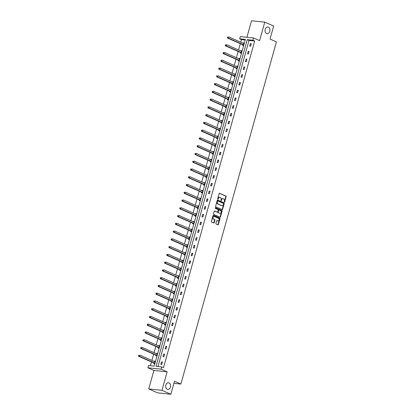 <?xml version="1.0" encoding="UTF-8"?>
<svg xmlns="http://www.w3.org/2000/svg" width="415" height="415" viewBox="0 0 415 415"><rect width="100%" height="100%" fill="white"/><g stroke="black" fill="none" stroke-linecap="round" stroke-linejoin="round"><path stroke-width="0.62" d="M169.03 382.889A3.346 2.433 96 0 0 168.495 382.744A3.346 2.433 96 0 0 165.782 385.442A3.346 2.433 96 0 0 167.255 389.26A3.346 2.433 96 0 0 167.795 389.4A3.346 2.433 96 0 0 170.508 386.707A3.346 2.433 96 0 0 169.03 382.889M268.36 27.131A3.346 2.433 96 0 0 267.82 26.991A3.346 2.433 96 0 0 265.107 29.683A3.346 2.433 96 0 0 266.58 33.501A3.346 2.433 96 0 0 267.12 33.646A3.346 2.433 96 0 0 269.833 30.949A3.346 2.433 96 0 0 268.36 27.131M224.344 202.136A0.358 0.259 96 0 0 224.681 201.898L226.134 196.71A0.514 0.373 96 0 0 225.921 196.067L219.634 193.302A0.514 0.373 96 0 0 219.151 193.634L217.699 198.827A0.358 0.259 96 0 0 218.191 199.039L218.378 198.37A1.644 1.193 96 0 1 219.665 197.229A1.644 1.193 96 0 1 219.929 197.296L220.453 197.53A1.644 1.193 96 0 1 221.133 199.584L220.946 200.253A0.358 0.259 96 0 0 221.439 200.471L221.626 199.797A1.644 1.193 96 0 1 222.912 198.655A1.644 1.193 96 0 1 223.177 198.728L223.701 198.956A1.644 1.193 96 0 1 224.38 201.01L224.193 201.685A0.358 0.259 96 0 0 224.344 202.136M224.235 202.032A0.358 0.259 96 0 0 224.328 201.861L225.776 196.674A0.514 0.373 96 0 0 225.563 196.03L219.39 193.312M217.74 199.174A0.358 0.259 96 0 0 217.834 199.003L218.02 198.334L218.378 198.37M220.988 200.601A0.358 0.259 96 0 0 221.081 200.435L221.268 199.76L221.626 199.797M148.736 388.943L161.959 390.333L167.126 371.824L153.908 370.434L148.736 388.943L157.627 392.86L170.85 394.25L174.487 381.24L180.888 384.057L276.421 41.884L270.02 39.067L273.656 26.057L264.76 22.14L251.542 20.75L246.92 37.293M170.85 394.25L161.959 390.333M215.919 223.389A0.514 0.373 96 0 0 216.132 224.033L217.896 224.811A0.514 0.373 96 0 0 218.378 224.474L219.992 218.71A0.514 0.373 96 0 0 219.779 218.072L213.492 215.302A0.514 0.373 96 0 0 213.009 215.639L211.396 221.403A0.514 0.373 96 0 0 211.609 222.046L213.741 222.98A0.514 0.373 96 0 0 214.223 222.648L214.913 220.178A0.514 0.373 96 0 0 214.7 219.54L213.647 219.073A1.375 0.996 96 0 1 213.04 217.507A1.375 0.996 96 0 1 214.156 216.402A1.375 0.996 96 0 1 214.373 216.459L218.513 218.28A1.375 0.996 96 0 1 219.115 219.846A1.375 0.996 96 0 1 218.005 220.951A1.375 0.996 96 0 1 217.782 220.894L217.092 220.588A0.514 0.373 96 0 0 216.609 220.925L215.919 223.389M245.198 40.037L241.473 39.643L239.694 38.86L240.327 36.598L253.549 37.988L259.593 40.649L264.76 22.14M253.549 37.988L252.917 40.25L247.252 39.658L156.05 366.305L161.715 366.901L161.082 369.163L147.859 367.773L148.492 365.511L154.157 366.108L245.358 39.456L239.694 38.86M161.715 366.901L163.494 367.685L254.696 41.033L252.917 40.25M167.126 371.824L161.082 369.163M222.134 209.622A0.514 0.373 96 0 0 222.622 209.285L224.23 203.521A0.514 0.373 96 0 0 224.017 202.883L217.735 200.113A0.514 0.373 96 0 0 217.247 200.45L215.639 206.214A0.514 0.373 96 0 0 215.852 206.857L222.134 209.622M222.108 211.116L220.5 216.879A0.514 0.373 96 0 1 220.017 217.216L213.73 214.451A0.514 0.373 96 0 1 213.518 213.808L214.207 211.339A0.514 0.373 96 0 1 214.69 211.007L217.242 212.127A0.514 0.373 96 0 0 217.725 211.795L218.181 210.156A0.514 0.373 96 0 0 217.968 209.513L215.318 208.346A0.358 0.259 96 0 1 215.51 207.661L221.895 210.478A0.514 0.373 96 0 1 222.108 211.116L221.75 211.079L220.142 216.843L220.5 216.879M173.901 383.325L180.888 384.057M156.009 355.287L155.853 355.842L156.751 355.935L157.441 353.45L156.548 353.357L157.368 353.715M156.45 353.71L156.548 353.357M160.346 339.761L160.19 340.321L161.082 340.414L161.777 337.924L160.885 337.831L161.705 338.194M160.787 338.189L160.885 337.831M164.677 324.24L164.522 324.795L165.419 324.888L166.109 322.403L165.217 322.305L166.036 322.668M165.118 322.663L165.217 322.305M169.014 308.713L168.858 309.274L169.751 309.367L170.446 306.877L169.553 306.784L170.373 307.142M169.455 307.136L169.553 306.784M173.346 293.192L173.19 293.747L174.087 293.841L174.782 291.351L173.885 291.257L174.705 291.62M173.786 291.615L173.885 291.257M177.682 277.666L177.527 278.221L178.419 278.32L179.114 275.83L178.222 275.736L179.041 276.094M178.123 276.089L178.222 275.736M182.014 262.145L181.863 262.7L182.756 262.794L183.451 260.304L182.553 260.21L183.373 260.573M182.455 260.568L182.553 260.21M186.351 246.619L186.195 247.174L187.087 247.267L187.782 244.783L186.89 244.689L187.71 245.047M186.792 245.042L186.89 244.689M190.687 231.093L190.532 231.653L191.424 231.746L192.119 229.256L191.222 229.163L192.041 229.526M191.123 229.521L191.222 229.163M195.019 215.572L194.863 216.127L195.756 216.22L196.451 213.735L195.558 213.642L196.378 214M195.46 213.995L195.558 213.642M199.356 200.046L199.2 200.606L200.092 200.699L200.787 198.209L199.895 198.116L200.71 198.479M199.791 198.474L199.895 198.116M203.687 184.525L203.532 185.08L204.424 185.173L205.119 182.688L204.227 182.59L205.046 182.953M204.128 182.948L204.227 182.59M208.024 168.998L207.868 169.553L208.761 169.652L209.456 167.162L208.563 167.069L209.383 167.427M208.465 167.421L208.563 167.069M212.356 153.477L212.2 154.032L213.092 154.126L213.787 151.636L212.895 151.542L213.715 151.906M212.796 151.9L212.895 151.542M216.692 137.951L216.537 138.506L217.429 138.6L218.124 136.115L217.232 136.021L218.051 136.379M217.133 136.374L217.232 136.021M221.024 122.43L220.868 122.985L221.766 123.079L222.456 120.589L221.563 120.495L222.383 120.858M221.465 120.853L221.563 120.495M225.361 106.904L225.205 107.459L226.097 107.552L226.792 105.068L225.9 104.974L226.72 105.332M225.802 105.327L225.9 104.974M229.692 91.378L229.537 91.938L230.434 92.031L231.129 89.541L230.232 89.448L231.051 89.811M230.133 89.806L230.232 89.448M234.029 75.857L233.873 76.412L234.766 76.505L235.461 74.02L234.568 73.927L235.388 74.285M234.47 74.28L234.568 73.927M238.36 60.331L238.205 60.891L239.102 60.984L239.797 58.494L238.9 58.401L239.72 58.764M238.801 58.759L238.9 58.401M242.697 44.81L242.542 45.365L243.434 45.458L244.129 42.973L243.237 42.875L244.056 43.238M243.138 43.233L243.237 42.875M241.473 39.643L240.762 42.185M240.342 43.7L238.594 49.95M238.174 51.46L236.426 57.711M236.005 59.221L234.262 65.471M233.837 66.981L232.094 73.237M231.674 74.747L229.926 80.998M229.505 82.507L227.757 88.758M227.337 90.268L225.594 96.519M225.169 98.033L223.426 104.284M223.005 105.794L221.257 112.045M220.837 113.554L219.089 119.805M218.669 121.315L216.926 127.566M216.5 129.081L214.757 135.332M214.332 136.841L212.589 143.092M212.169 144.602L210.421 150.853M210 152.362L208.252 158.618M207.832 160.128L206.089 166.379M205.664 167.888L203.921 174.139M203.5 175.649L201.752 181.9M201.332 183.414L199.584 189.665M199.164 191.175L197.421 197.426M196.995 198.935L195.252 205.186M194.832 206.696L193.084 212.952M192.664 214.462L190.916 220.713M190.495 222.222L188.752 228.473M188.327 229.983L186.584 236.234M186.159 237.748L184.416 243.999M183.995 245.509L182.247 251.76M181.827 253.269L180.079 259.52M179.659 261.03L177.916 267.281M177.49 268.796L175.747 275.046M175.327 276.556L173.579 282.807M173.159 284.317L171.411 290.567M170.99 292.077L169.247 298.333M168.822 299.843L167.079 306.094M166.659 307.603L164.911 313.854M164.49 315.364L162.742 321.615M162.322 323.129L160.579 329.38M160.154 330.89L158.411 337.141M157.985 338.65L156.242 344.901M155.822 346.411L154.074 352.667M153.654 354.177L151.906 360.428M151.485 361.937L150.432 365.714M240.529 52.57L240.373 53.125L241.265 53.219L241.961 50.734L241.068 50.64L241.888 50.998M240.97 50.993L241.068 50.64M236.197 68.096L236.042 68.651L236.934 68.745L237.629 66.255L236.737 66.161L237.551 66.525M236.633 66.519L236.737 66.161M231.861 83.617L231.705 84.172L232.597 84.271L233.292 81.781L232.4 81.688L233.22 82.046M232.301 82.04L232.4 81.688M227.529 99.144L227.373 99.699L228.266 99.792L228.961 97.307L228.068 97.209L228.883 97.572M227.965 97.567L228.068 97.209M223.192 114.665L223.037 115.225L223.929 115.318L224.624 112.828L223.732 112.735L224.551 113.093M223.633 113.088L223.732 112.735M218.861 130.191L218.705 130.746L219.597 130.839L220.292 128.354L219.395 128.261L220.215 128.619M219.296 128.614L219.395 128.261M214.524 145.712L214.368 146.272L215.261 146.365L215.956 143.875L215.063 143.782L215.883 144.145M214.965 144.14L215.063 143.782M210.187 161.238L210.032 161.793L210.929 161.886L211.624 159.401L210.727 159.308L211.546 159.666M210.628 159.661L210.727 159.308M205.856 176.759L205.7 177.319L206.592 177.413L207.287 174.923L206.395 174.829L207.215 175.192M206.297 175.187L206.395 174.829M201.519 192.285L201.363 192.84L202.261 192.934L202.956 190.449L202.058 190.355L202.878 190.713M201.96 190.708L202.058 190.355M197.187 207.811L197.032 208.366L197.924 208.46L198.619 205.97L197.727 205.876L198.546 206.239M197.628 206.234L197.727 205.876M192.851 223.332L192.695 223.887L193.592 223.986L194.282 221.496L193.39 221.403L194.21 221.76M193.291 221.755L193.39 221.403M188.519 238.858L188.363 239.413L189.256 239.507L189.951 237.022L189.058 236.924L189.878 237.287M188.96 237.281L189.058 236.924M184.182 254.379L184.027 254.94L184.919 255.033L185.614 252.543L184.722 252.45L185.541 252.808M184.623 252.802L184.722 252.45M179.851 269.906L179.695 270.461L180.587 270.554L181.282 268.069L180.39 267.976L181.21 268.334M180.292 268.329L180.39 267.976M175.514 285.427L175.358 285.987L176.251 286.08L176.946 283.59L176.053 283.497L176.873 283.86M175.955 283.855L176.053 283.497M171.182 300.953L171.027 301.508L171.919 301.601L172.614 299.116L171.722 299.023L172.536 299.381M171.618 299.376L171.722 299.023M166.846 316.474L166.69 317.034L167.582 317.127L168.277 314.637L167.385 314.544L168.205 314.907M167.287 314.902L167.385 314.544M162.514 332L162.358 332.555L163.251 332.648L163.946 330.164L163.048 330.07L163.868 330.428M162.95 330.423L163.048 330.07M158.177 347.526L158.022 348.081L158.914 348.175L159.609 345.685L158.717 345.591L159.536 345.954M158.618 345.949L158.717 345.591M153.841 363.047L153.69 363.602L154.582 363.701L155.277 361.211L154.38 361.117L155.2 361.475M154.281 361.47L154.38 361.117M153.908 370.434L147.859 367.773M254.696 41.033L249.031 40.437L157.991 366.507M249.031 40.437L247.252 39.658M160.833 364.354L161.528 361.87L162.421 361.963L161.726 364.448L160.833 364.354M163.002 356.594L163.697 354.104L164.589 354.202L163.894 356.687L163.002 356.594M165.17 348.833L165.865 346.343L166.757 346.437L166.062 348.927L165.17 348.833M167.338 341.073L168.028 338.583L168.926 338.676L168.231 341.166L167.338 341.073M169.502 333.307L170.197 330.822L171.089 330.916L170.399 333.401L169.502 333.307M171.67 325.547L172.365 323.057L173.257 323.15L172.562 325.64L171.67 325.547M173.838 317.786L174.533 315.296L175.426 315.39L174.731 317.88L173.838 317.786M176.007 310.021L176.702 307.536L177.594 307.629L176.899 310.119L176.007 310.021M178.17 302.26L178.865 299.775L179.762 299.869L179.067 302.353L178.17 302.26M180.338 294.5L181.033 292.01L181.926 292.103L181.231 294.593L180.338 294.5M182.507 286.739L183.202 284.249L184.094 284.342L183.399 286.832L182.507 286.739M184.675 278.973L185.37 276.489L186.262 276.582L185.567 279.067L184.675 278.973M186.838 271.213L187.533 268.723L188.431 268.821L187.736 271.306L186.838 271.213M189.007 263.452L189.702 260.962L190.594 261.056L189.899 263.546L189.007 263.452M191.175 255.687L191.87 253.202L192.762 253.295L192.067 255.785L191.175 255.687M193.343 247.926L194.038 245.441L194.931 245.535L194.236 248.02L193.343 247.926M195.512 240.166L196.202 237.676L197.099 237.769L196.404 240.259L195.512 240.166M197.675 232.405L198.37 229.915L199.262 230.009L198.572 232.499L197.675 232.405M199.843 224.64L200.538 222.155L201.431 222.248L200.736 224.733L199.843 224.64M202.012 216.879L202.707 214.389L203.599 214.488L202.904 216.972L202.012 216.879M204.18 209.119L204.875 206.629L205.767 206.722L205.072 209.212L204.18 209.119M206.343 201.353L207.038 198.868L207.936 198.961L207.241 201.451L206.343 201.353M208.512 193.592L209.207 191.108L210.099 191.201L209.404 193.686L208.512 193.592M210.68 185.832L211.375 183.342L212.267 183.435L211.572 185.925L210.68 185.832M212.848 178.071L213.543 175.581L214.436 175.675L213.741 178.165L212.848 178.071M215.012 170.306L215.707 167.821L216.604 167.914L215.909 170.399L215.012 170.306M217.18 162.545L217.875 160.06L218.767 160.154L218.072 162.638L217.18 162.545M219.348 154.785L220.043 152.295L220.936 152.388L220.241 154.878L219.348 154.785M221.517 147.024L222.212 144.534L223.104 144.628L222.409 147.118L221.517 147.024M223.685 139.258L224.375 136.774L225.272 136.867L224.577 139.352L223.685 139.258M225.848 131.498L226.543 129.008L227.436 129.107L226.746 131.591L225.848 131.498M228.017 123.737L228.712 121.247L229.604 121.341L228.909 123.831L228.017 123.737M230.185 115.972L230.88 113.487L231.772 113.58L231.077 116.07L230.185 115.972M232.353 108.211L233.048 105.726L233.941 105.82L233.246 108.305L232.353 108.211M234.517 100.451L235.212 97.961L236.109 98.054L235.414 100.544L234.517 100.451M236.685 92.69L237.38 90.2L238.272 90.294L237.577 92.784L236.685 92.69M238.853 84.925L239.548 82.44L240.441 82.533L239.746 85.018L238.853 84.925M241.022 77.164L241.717 74.674L242.609 74.773L241.914 77.257L241.022 77.164M243.185 69.404L243.88 66.914L244.777 67.007L244.082 69.497L243.185 69.404M245.353 61.638L246.048 59.153L246.941 59.246L246.245 61.736L245.353 61.638M247.522 53.877L248.217 51.393L249.109 51.486L248.414 53.971L247.522 53.877M249.69 46.117L250.385 43.627L251.277 43.72L250.582 46.21L249.69 46.117M250.385 43.627L251.205 43.99M248.217 51.393L249.036 51.751M246.048 59.153L246.868 59.511M243.88 66.914L244.7 67.277M241.717 74.674L242.531 75.037M239.548 82.44L240.368 82.798M237.38 90.2L238.2 90.563M235.212 97.961L236.031 98.324M233.048 105.726L233.863 106.084M230.88 113.487L231.7 113.845M228.712 121.247L229.531 121.611M226.543 129.008L227.363 129.371M224.375 136.774L225.195 137.132M222.212 144.534L223.031 144.892M220.043 152.295L220.863 152.658M217.875 160.06L218.695 160.418M215.707 167.821L216.526 168.179M213.543 175.581L214.358 175.944M211.375 183.342L212.195 183.705M209.207 191.108L210.026 191.465M207.038 198.868L207.858 199.226M204.875 206.629L205.69 206.992M202.707 214.389L203.526 214.752M200.538 222.155L201.358 222.513M198.37 229.915L199.19 230.278M196.202 237.676L197.021 238.039M194.038 245.441L194.858 245.799M191.87 253.202L192.69 253.56M189.702 260.962L190.521 261.326M187.533 268.723L188.353 269.086M185.37 276.489L186.185 276.846M183.202 284.249L184.021 284.607M181.033 292.01L181.853 292.373M178.865 299.775L179.685 300.133M176.702 307.536L177.516 307.894M174.533 315.296L175.353 315.659M172.365 323.057L173.185 323.42M170.197 330.822L171.016 331.18M168.028 338.583L168.848 338.941M165.865 346.343L166.685 346.707M163.697 354.104L164.516 354.467M161.528 361.87L162.348 362.228M222.731 198.655A1.644 1.193 96 0 0 222.554 198.619A1.644 1.193 96 0 0 221.268 199.76M219.483 197.229A1.644 1.193 96 0 0 219.307 197.187A1.644 1.193 96 0 0 218.02 198.334M222.025 209.575A0.514 0.373 96 0 0 222.264 209.248L223.872 203.485A0.514 0.373 96 0 0 223.659 202.842L217.486 200.123M223.592 203.843A0.358 0.259 96 0 0 223.441 203.397L217.927 200.969A0.358 0.259 96 0 0 217.585 201.202L217.387 201.908A1.644 1.193 96 0 0 218.067 203.962L221.838 205.622A1.644 1.193 96 0 0 222.103 205.695A1.644 1.193 96 0 0 223.395 204.554L223.592 203.843M217.808 200.953L217.569 200.927A0.358 0.259 96 0 0 217.227 201.166L217.585 201.202M221.926 205.658A1.644 1.193 96 0 1 221.745 205.658A1.644 1.193 96 0 1 221.48 205.586L217.714 203.926A1.644 1.193 96 0 1 217.029 201.872L217.227 201.166M219.903 217.169A0.514 0.373 96 0 0 220.142 216.843M214.446 211.017L216.884 212.091A0.514 0.373 96 0 0 217.05 212.107M215.302 207.692L221.895 210.478M219.888 213.294A1.375 0.996 96 0 0 220.106 213.352A1.375 0.996 96 0 0 221.221 212.247A1.375 0.996 96 0 0 220.614 210.68L219.156 210.037A0.514 0.373 96 0 0 218.674 210.374L218.217 212.008A0.514 0.373 96 0 0 218.43 212.651L219.53 213.253A1.375 0.996 96 0 0 219.748 213.315A1.375 0.996 96 0 0 219.929 213.31M218.99 210.021L218.798 210A0.514 0.373 96 0 0 218.316 210.332L218.674 210.374M219.53 213.253L218.072 212.615A0.514 0.373 96 0 1 217.859 211.972L218.316 210.332M221.75 211.079A0.514 0.373 96 0 0 221.537 210.436M217.828 220.91A1.375 0.996 96 0 1 217.647 220.915A1.375 0.996 96 0 1 217.424 220.858L216.848 220.604M213.974 216.402A1.375 0.996 96 0 0 213.798 216.365A1.375 0.996 96 0 0 212.682 217.47A1.375 0.996 96 0 0 213.289 219.037L213.647 219.073M213.632 222.933A0.514 0.373 96 0 0 213.87 222.606L214.555 220.142A0.514 0.373 96 0 0 214.342 219.499L213.289 219.037M217.787 224.764A0.514 0.373 96 0 0 218.02 224.437L219.634 218.674A0.514 0.373 96 0 0 219.421 218.031L213.243 215.312M243.973 43.528L243.916 43.534A0.524 0.379 -84 0 1 243.771 43.513L228.764 36.904L228.416 38.149L227.524 38.056L242.531 44.659A0.524 0.379 -84 0 1 242.656 44.758L243.226 45.437M244.03 43.331L243.496 43.388M227.788 37.542L227.928 37.044L227.57 37.008L227.43 37.506L228.416 38.149L243.423 44.758A0.524 0.379 -84 0 1 243.548 44.851L243.589 44.903M227.57 37.008L227.928 37.044M227.524 38.056L227.43 37.506M241.805 51.289L241.748 51.294A0.524 0.379 -84 0 1 241.603 51.273L226.595 44.664L226.248 45.909L225.355 45.816L240.363 52.425A0.524 0.379 -84 0 1 240.487 52.518L241.058 53.198M241.862 51.097L241.328 51.154M225.62 45.302L225.76 44.804L225.402 44.768L225.262 45.266L226.248 45.909L241.255 52.518A0.524 0.379 -84 0 1 241.38 52.612L241.421 52.663M225.402 44.768L225.76 44.804M225.355 45.816L225.262 45.266M239.642 59.049L239.579 59.06A0.524 0.379 -84 0 1 239.434 59.034L224.427 52.425L224.079 53.67L223.187 53.577L238.194 60.185A0.524 0.379 -84 0 1 238.319 60.279L238.89 60.958M239.694 58.857L239.159 58.914M223.457 53.068L223.592 52.57L223.234 52.534L223.099 53.027L224.079 53.67L239.092 60.279A0.524 0.379 -84 0 1 239.211 60.372L239.258 60.424M223.234 52.534L223.592 52.57M223.187 53.577L223.099 53.027M237.473 66.815L237.411 66.82A0.524 0.379 -84 0 1 237.271 66.799L222.258 60.191L221.911 61.436L221.019 61.337L236.031 67.946A0.524 0.379 -84 0 1 236.151 68.039L236.721 68.724M237.525 66.618L236.991 66.675M221.288 60.829L221.428 60.331L221.071 60.294L220.93 60.792L221.911 61.436L236.924 68.039A0.524 0.379 -84 0 1 237.043 68.138L237.09 68.19M221.071 60.294L221.428 60.331M221.019 61.337L220.93 60.792M235.305 74.576L235.243 74.581A0.524 0.379 -84 0 1 235.103 74.56L220.095 67.951L219.748 69.196L218.85 69.103L233.863 75.712A0.524 0.379 -84 0 1 233.982 75.805L234.558 76.485M235.362 74.384L234.828 74.435M219.12 68.589L219.26 68.091L218.902 68.055L218.762 68.553L219.748 69.196L234.755 75.805A0.524 0.379 -84 0 1 234.88 75.898L234.921 75.95M218.902 68.055L219.26 68.091M218.85 69.103L218.762 68.553M233.137 82.336L233.08 82.341A0.524 0.379 -84 0 1 232.934 82.32L217.927 75.712L217.579 76.957L216.687 76.863L231.695 83.472A0.524 0.379 -84 0 1 231.819 83.565L232.39 84.245M233.194 82.144L232.659 82.201M216.952 76.355L217.092 75.857L216.734 75.815L216.594 76.313L217.579 76.957L232.587 83.565A0.524 0.379 -84 0 1 232.711 83.659L232.753 83.711M216.734 75.815L217.092 75.857M216.687 76.863L216.594 76.313M230.973 90.102L230.911 90.107A0.524 0.379 -84 0 1 230.766 90.081L215.759 83.477L215.411 84.717L214.519 84.624L229.526 91.233A0.524 0.379 -84 0 1 229.651 91.326L230.221 92.011M231.025 89.905L230.491 89.962M214.783 84.115L214.923 83.617L214.565 83.581L214.431 84.079L215.411 84.717L230.418 91.326A0.524 0.379 -84 0 1 230.543 91.419L230.59 91.476M214.565 83.581L214.923 83.617M214.519 84.624L214.431 84.079M228.805 97.862L228.743 97.867A0.524 0.379 -84 0 1 228.603 97.847L213.59 91.238L213.243 92.483L212.35 92.389L227.358 98.993A0.524 0.379 -84 0 1 227.482 99.092L228.053 99.771M228.857 97.665L228.323 97.722M212.62 91.876L212.755 91.378L212.402 91.342L212.262 91.84L213.243 92.483L228.255 99.092A0.524 0.379 -84 0 1 228.375 99.185L228.421 99.237M212.402 91.342L212.755 91.378M212.35 92.389L212.262 91.84M226.637 105.623L226.574 105.628A0.524 0.379 -84 0 1 226.434 105.607L211.427 98.998L211.079 100.243L210.182 100.15L225.195 106.759A0.524 0.379 -84 0 1 225.314 106.852L225.89 107.532M226.694 105.431L226.159 105.488M210.452 99.636L210.592 99.138L210.234 99.102L210.094 99.6L211.079 100.243L226.087 106.852A0.524 0.379 -84 0 1 226.211 106.946L226.253 106.997M210.234 99.102L210.592 99.138M210.182 100.15L210.094 99.6M224.468 113.383L224.411 113.394A0.524 0.379 -84 0 1 224.266 113.368L209.259 106.759L208.911 108.004L208.019 107.91L223.026 114.519A0.524 0.379 -84 0 1 223.151 114.613L223.721 115.292M224.525 113.191L223.991 113.248M208.283 107.402L208.423 106.904L208.065 106.863L207.925 107.361L208.911 108.004L223.918 114.613A0.524 0.379 -84 0 1 224.043 114.706L224.084 114.758M208.065 106.863L208.423 106.904M208.019 107.91L207.925 107.361M222.305 121.149L222.243 121.154A0.524 0.379 -84 0 1 222.098 121.133L207.09 114.524L206.743 115.769L205.85 115.671L220.858 122.28A0.524 0.379 -84 0 1 220.982 122.373L221.553 123.058M222.357 120.952L221.823 121.009M206.115 115.163L206.255 114.665L205.897 114.628L205.757 115.126L206.743 115.769L221.75 122.373A0.524 0.379 -84 0 1 221.875 122.472L221.921 122.524M205.897 114.628L206.255 114.665M205.85 115.671L205.757 115.126M220.137 128.909L220.075 128.915A0.524 0.379 -84 0 1 219.934 128.894L204.922 122.285L204.574 123.53L203.682 123.437L218.689 130.045A0.524 0.379 -84 0 1 218.814 130.139L219.385 130.818M220.189 128.712L219.654 128.769M203.952 122.923L204.087 122.425L203.734 122.389L203.594 122.887L204.574 123.53L219.587 130.139A0.524 0.379 -84 0 1 219.706 130.232L219.753 130.284M203.734 122.389L204.087 122.425M203.682 123.437L203.594 122.887M217.968 136.67L217.906 136.675A0.524 0.379 -84 0 1 217.766 136.654L202.759 130.045L202.411 131.29L201.514 131.197L216.526 137.806A0.524 0.379 -84 0 1 216.646 137.899L217.221 138.579M218.02 136.478L217.486 136.535M201.783 130.684L201.923 130.191L201.566 130.149L201.425 130.647L202.411 131.29L217.419 137.899A0.524 0.379 -84 0 1 217.543 137.993L217.585 138.045M201.566 130.149L201.923 130.191M201.514 131.197L201.425 130.647M215.8 144.43L215.743 144.441A0.524 0.379 -84 0 1 215.598 144.415L200.59 137.811L200.243 139.051L199.35 138.958L214.358 145.566A0.524 0.379 -84 0 1 214.482 145.66L215.053 146.345M215.857 144.238L215.323 144.296M199.615 138.449L199.755 137.951L199.397 137.915L199.257 138.408L200.243 139.051L215.25 145.66A0.524 0.379 -84 0 1 215.375 145.753L215.416 145.805M199.397 137.915L199.755 137.951M199.35 138.958L199.257 138.408M213.632 152.196L213.575 152.201A0.524 0.379 -84 0 1 213.429 152.181L198.422 145.572L198.074 146.817L197.182 146.723L212.19 153.327A0.524 0.379 -84 0 1 212.314 153.425L212.885 154.105M213.689 151.999L213.154 152.056M197.447 146.21L197.587 145.712L197.229 145.675L197.089 146.173L198.074 146.817L213.082 153.42A0.524 0.379 -84 0 1 213.206 153.519L213.248 153.571M197.229 145.675L197.587 145.712M197.182 146.723L197.089 146.173M211.468 159.957L211.406 159.962A0.524 0.379 -84 0 1 211.261 159.941L196.254 153.332L195.906 154.577L195.014 154.484L210.021 161.093A0.524 0.379 -84 0 1 210.146 161.186L210.716 161.866M211.52 159.765L210.986 159.817M195.283 153.97L195.418 153.472L195.06 153.436L194.925 153.934L195.906 154.577L210.919 161.186A0.524 0.379 -84 0 1 211.038 161.279L211.085 161.331M195.06 153.436L195.418 153.472M195.014 154.484L194.925 153.934M209.3 167.717L209.238 167.727A0.524 0.379 -84 0 1 209.098 167.702L194.085 161.093L193.738 162.338L192.845 162.244L207.858 168.853A0.524 0.379 -84 0 1 207.977 168.947L208.548 169.626M209.352 167.525L208.818 167.582M193.115 161.736L193.255 161.238L192.897 161.196L192.757 161.694L193.738 162.338L208.75 168.947A0.524 0.379 -84 0 1 208.87 169.04L208.916 169.092M192.897 161.196L193.255 161.238M192.845 162.244L192.757 161.694M207.132 175.483L207.069 175.488A0.524 0.379 -84 0 1 206.929 175.462L191.922 168.858L191.574 170.098L190.677 170.005L205.69 176.614A0.524 0.379 -84 0 1 205.809 176.707L206.385 177.392M207.189 175.286L206.654 175.343M190.947 169.496L191.087 168.998L190.729 168.962L190.589 169.46L191.574 170.098L206.582 176.707A0.524 0.379 -84 0 1 206.706 176.8L206.748 176.857M190.729 168.962L191.087 168.998M190.677 170.005L190.589 169.46M204.963 183.243L204.906 183.248A0.524 0.379 -84 0 1 204.761 183.228L189.754 176.619L189.406 177.864L188.514 177.77L203.521 184.374A0.524 0.379 -84 0 1 203.646 184.473L204.216 185.152M205.02 183.046L204.486 183.103M188.778 177.257L188.918 176.759L188.56 176.723L188.42 177.221L189.406 177.864L204.413 184.473A0.524 0.379 -84 0 1 204.538 184.566L204.579 184.618M188.56 176.723L188.918 176.759M188.514 177.77L188.42 177.221M202.8 191.004L202.738 191.009A0.524 0.379 -84 0 1 202.593 190.988L187.585 184.379L187.238 185.624L186.345 185.531L201.353 192.14A0.524 0.379 -84 0 1 201.477 192.233L202.048 192.913M202.852 190.812L202.318 190.869M186.61 185.017L186.75 184.519L186.392 184.483L186.257 184.981L187.238 185.624L202.245 192.233A0.524 0.379 -84 0 1 202.37 192.327L202.416 192.378M186.392 184.483L186.75 184.519M186.345 185.531L186.257 184.981M200.632 198.764L200.57 198.775A0.524 0.379 -84 0 1 200.429 198.749L185.417 192.145L185.069 193.385L184.177 193.291L199.184 199.9A0.524 0.379 -84 0 1 199.309 199.994L199.88 200.673M200.684 198.572L200.149 198.629M184.447 192.783L184.582 192.285L184.229 192.249L184.089 192.742L185.069 193.385L200.082 199.994A0.524 0.379 -84 0 1 200.201 200.087L200.248 200.139M184.229 192.249L184.582 192.285M184.177 193.291L184.089 192.742M198.463 206.53L198.401 206.535A0.524 0.379 -84 0 1 198.261 206.514L183.254 199.906L182.906 201.151L182.009 201.052L197.021 207.661A0.524 0.379 -84 0 1 197.141 207.754L197.716 208.439M198.52 206.333L197.986 206.39M182.278 200.544L182.418 200.046L182.061 200.009L181.92 200.507L182.906 201.151L197.913 207.754A0.524 0.379 -84 0 1 198.038 207.853L198.079 207.905M182.061 200.009L182.418 200.046M182.009 201.052L181.92 200.507M196.295 214.29L196.238 214.296A0.524 0.379 -84 0 1 196.093 214.275L181.085 207.666L180.738 208.911L179.845 208.818L194.853 215.427A0.524 0.379 -84 0 1 194.977 215.52L195.548 216.199M196.352 214.099L195.818 214.15M180.11 208.304L180.25 207.806L179.892 207.77L179.752 208.268L180.738 208.911L195.745 215.52A0.524 0.379 -84 0 1 195.87 215.613L195.911 215.665M179.892 207.77L180.25 207.806M179.845 208.818L179.752 208.268M194.132 222.051L194.07 222.061A0.524 0.379 -84 0 1 193.924 222.035L178.917 215.427L178.569 216.672L177.677 216.578L192.685 223.187A0.524 0.379 -84 0 1 192.809 223.28L193.38 223.96M194.184 221.859L193.649 221.916M177.942 216.07L178.082 215.572L177.724 215.53L177.589 216.028L178.569 216.672L193.577 223.28A0.524 0.379 -84 0 1 193.701 223.374L193.748 223.426M177.724 215.53L178.082 215.572M177.677 216.578L177.589 216.028M191.963 229.817L191.901 229.822A0.524 0.379 -84 0 1 191.761 229.796L176.749 223.192L176.401 224.432L175.509 224.339L190.516 230.948A0.524 0.379 -84 0 1 190.641 231.041L191.211 231.726M192.015 229.62L191.481 229.677M175.778 223.83L175.913 223.332L175.561 223.296L175.421 223.794L176.401 224.432L191.414 231.041A0.524 0.379 -84 0 1 191.533 231.134L191.58 231.191M175.561 223.296L175.913 223.332M175.509 224.339L175.421 223.794M189.795 237.577L189.733 237.582A0.524 0.379 -84 0 1 189.593 237.562L174.585 230.953L174.238 232.198L173.34 232.104L188.353 238.708A0.524 0.379 -84 0 1 188.472 238.807L189.048 239.486M189.847 237.38L189.318 237.437M173.61 231.591L173.75 231.093L173.392 231.056L173.252 231.554L174.238 232.198L189.245 238.807A0.524 0.379 -84 0 1 189.37 238.9L189.411 238.952M173.392 231.056L173.75 231.093M173.34 232.104L173.252 231.554M187.627 245.338L187.57 245.343A0.524 0.379 -84 0 1 187.424 245.322L172.417 238.713L172.069 239.958L171.177 239.865L186.185 246.474A0.524 0.379 -84 0 1 186.309 246.567L186.88 247.247M187.684 245.146L187.149 245.203M171.442 239.351L171.582 238.853L171.224 238.817L171.084 239.315L172.069 239.958L187.077 246.567A0.524 0.379 -84 0 1 187.201 246.66L187.243 246.712M171.224 238.817L171.582 238.853M171.177 239.865L171.084 239.315M185.458 253.098L185.401 253.109A0.524 0.379 -84 0 1 185.256 253.083L170.249 246.474L169.901 247.719L169.009 247.625L184.016 254.234A0.524 0.379 -84 0 1 184.141 254.328L184.711 255.007M185.515 252.906L184.981 252.963M169.273 247.117L169.413 246.619L169.055 246.577L168.915 247.075L169.901 247.719L184.908 254.328A0.524 0.379 -84 0 1 185.033 254.421L185.074 254.473M169.055 246.577L169.413 246.619M169.009 247.625L168.915 247.075M183.295 260.864L183.233 260.869A0.524 0.379 -84 0 1 183.093 260.848L168.08 254.239L167.733 255.484L166.84 255.386L181.848 261.995A0.524 0.379 -84 0 1 181.972 262.088L182.543 262.773M183.347 260.667L182.813 260.724M167.11 254.877L167.245 254.379L166.887 254.343L166.752 254.841L167.733 255.484L182.745 262.088A0.524 0.379 -84 0 1 182.865 262.187L182.911 262.238M166.887 254.343L167.245 254.379M166.84 255.386L166.752 254.841M181.127 268.624L181.065 268.63A0.524 0.379 -84 0 1 180.924 268.609L165.912 262L165.564 263.245L164.672 263.151L179.685 269.76A0.524 0.379 -84 0 1 179.804 269.854L180.375 270.533M181.179 268.427L180.644 268.484M164.942 262.638L165.082 262.14L164.724 262.104L164.584 262.602L165.564 263.245L180.577 269.854A0.524 0.379 -84 0 1 180.696 269.947L180.743 269.999M164.724 262.104L165.082 262.14M164.672 263.151L164.584 262.602M178.958 276.385L178.896 276.39A0.524 0.379 -84 0 1 178.756 276.369L163.749 269.76L163.401 271.005L162.504 270.912L177.516 277.521A0.524 0.379 -84 0 1 177.636 277.614L178.211 278.294M179.015 276.193L178.481 276.25M162.773 270.398L162.913 269.906L162.556 269.864L162.415 270.362L163.401 271.005L178.409 277.614A0.524 0.379 -84 0 1 178.533 277.708L178.575 277.76M162.556 269.864L162.913 269.906M162.504 270.912L162.415 270.362M176.79 284.151L176.733 284.156A0.524 0.379 -84 0 1 176.588 284.13L161.58 277.526L161.233 278.766L160.34 278.673L175.348 285.281A0.524 0.379 -84 0 1 175.472 285.375L176.043 286.06M176.847 283.953L176.313 284.01M160.605 278.164L160.745 277.666L160.387 277.63L160.247 278.128L161.233 278.766L176.24 285.375A0.524 0.379 -84 0 1 176.365 285.468L176.406 285.52M160.387 277.63L160.745 277.666M160.34 278.673L160.247 278.128M174.627 291.911L174.565 291.916A0.524 0.379 -84 0 1 174.419 291.895L159.412 285.287L159.064 286.532L158.172 286.438L173.179 293.042A0.524 0.379 -84 0 1 173.304 293.14L173.875 293.82M174.679 291.714L174.144 291.771M158.437 285.925L158.577 285.427L158.219 285.39L158.084 285.888L159.064 286.532L174.072 293.135A0.524 0.379 -84 0 1 174.196 293.234L174.243 293.286M158.219 285.39L158.577 285.427M158.172 286.438L158.084 285.888M172.458 299.671L172.396 299.677A0.524 0.379 -84 0 1 172.256 299.656L157.244 293.047L156.896 294.292L156.004 294.199L171.011 300.808A0.524 0.379 -84 0 1 171.136 300.901L171.706 301.581M172.51 299.48L171.976 299.531M156.273 293.685L156.408 293.187L156.056 293.151L155.916 293.649L156.896 294.292L171.909 300.901A0.524 0.379 -84 0 1 172.028 300.994L172.075 301.046M156.056 293.151L156.408 293.187M156.004 294.199L155.916 293.649M170.29 307.432L170.228 307.442A0.524 0.379 -84 0 1 170.088 307.416L155.08 300.808L154.733 302.053L153.835 301.959L168.848 308.568A0.524 0.379 -84 0 1 168.967 308.661L169.543 309.341M170.347 307.24L169.813 307.297M154.105 301.451L154.245 300.953L153.887 300.911L153.747 301.409L154.733 302.053L169.74 308.661A0.524 0.379 -84 0 1 169.865 308.755L169.906 308.807M153.887 300.911L154.245 300.953M153.835 301.959L153.747 301.409M168.122 315.198L168.065 315.203A0.524 0.379 -84 0 1 167.919 315.182L152.912 308.573L152.564 309.813L151.672 309.72L166.68 316.329A0.524 0.379 -84 0 1 166.804 316.422L167.375 317.107M168.179 315.001L167.644 315.058M151.937 309.211L152.077 308.713L151.719 308.677L151.579 309.175L152.564 309.813L167.572 316.422A0.524 0.379 -84 0 1 167.696 316.521L167.738 316.572M151.719 308.677L152.077 308.713M151.672 309.72L151.579 309.175M165.959 322.958L165.896 322.963A0.524 0.379 -84 0 1 165.751 322.943L150.744 316.334L150.396 317.579L149.504 317.485L164.511 324.089A0.524 0.379 -84 0 1 164.636 324.188L165.206 324.867M166.01 322.761L165.476 322.818M149.768 316.972L149.908 316.474L149.55 316.438L149.416 316.936L150.396 317.579L165.403 324.188A0.524 0.379 -84 0 1 165.528 324.281L165.575 324.333M149.55 316.438L149.908 316.474M149.504 317.485L149.416 316.936M163.79 330.719L163.728 330.724A0.524 0.379 -84 0 1 163.588 330.703L148.575 324.094L148.228 325.339L147.335 325.246L162.343 331.855A0.524 0.379 -84 0 1 162.467 331.948L163.038 332.628M163.842 330.527L163.308 330.584M147.605 324.732L147.74 324.24L147.387 324.198L147.247 324.696L148.228 325.339L163.24 331.948A0.524 0.379 -84 0 1 163.36 332.042L163.406 332.093M147.387 324.198L147.74 324.24M147.335 325.246L147.247 324.696M161.622 338.479L161.56 338.49A0.524 0.379 -84 0 1 161.419 338.464L146.412 331.86L146.064 333.1L145.167 333.006L160.18 339.615A0.524 0.379 -84 0 1 160.299 339.709L160.875 340.388M161.674 338.287L161.144 338.344M145.437 332.498L145.577 332L145.219 331.964L145.079 332.457L146.064 333.1L161.072 339.709A0.524 0.379 -84 0 1 161.196 339.802L161.238 339.854M145.219 331.964L145.577 332M145.167 333.006L145.079 332.457M159.453 346.245L159.396 346.25A0.524 0.379 -84 0 1 159.251 346.229L144.244 339.62L143.896 340.865L143.004 340.767L158.011 347.376A0.524 0.379 -84 0 1 158.136 347.474L158.706 348.154M159.51 346.048L158.976 346.105M143.268 340.259L143.408 339.761L143.05 339.724L142.91 340.222L143.896 340.865L158.904 347.469A0.524 0.379 -84 0 1 159.028 347.568L159.07 347.62M143.05 339.724L143.408 339.761M143.004 340.767L142.91 340.222M157.285 354.005L157.228 354.011A0.524 0.379 -84 0 1 157.083 353.99L142.075 347.381L141.728 348.626L140.835 348.533L155.843 355.141A0.524 0.379 -84 0 1 155.967 355.235L156.538 355.914M157.342 353.813L156.808 353.865M141.1 348.019L141.24 347.521L140.882 347.485L140.742 347.983L141.728 348.626L156.735 355.235A0.524 0.379 -84 0 1 156.86 355.328L156.901 355.38M140.882 347.485L141.24 347.521M140.835 348.533L140.742 347.983M155.122 361.766L155.06 361.776A0.524 0.379 -84 0 1 154.919 361.75L139.907 355.141L139.559 356.386L138.667 356.293L153.675 362.902A0.524 0.379 -84 0 1 153.799 362.995L154.37 363.675M155.174 361.574L154.639 361.631M138.937 355.785L139.072 355.287L138.714 355.245L138.579 355.743L139.559 356.386L154.572 362.995A0.524 0.379 -84 0 1 154.691 363.089L154.738 363.141M138.714 355.245L139.072 355.287M138.667 356.293L138.579 355.743M224.328 201.861L224.681 201.898M217.834 199.003L218.191 199.039M221.081 200.435L221.439 200.471M225.563 196.03L225.921 196.067M225.776 196.674L226.134 196.71M223.659 202.842L224.017 202.883M223.872 203.485L224.23 203.521M222.264 209.248L222.622 209.285M217.029 201.872L217.387 201.908M217.714 203.926L218.067 203.962M221.48 205.586L221.838 205.622M216.884 212.091L217.242 212.127M217.859 211.972L218.217 212.008M218.072 212.615L218.43 212.651M217.424 220.858L217.782 220.894M214.342 219.499L214.7 219.54M214.555 220.142L214.913 220.178M213.87 222.606L214.223 222.648M219.421 218.031L219.779 218.072M219.634 218.674L219.992 218.71M218.02 224.437L218.378 224.474M242.531 44.659L243.423 44.758M242.656 44.758L243.548 44.851M240.363 52.425L241.255 52.518M240.487 52.518L241.38 52.612M238.194 60.185L239.092 60.279M238.319 60.279L239.211 60.372M236.031 67.946L236.924 68.039M236.151 68.039L237.043 68.138M233.863 75.712L234.755 75.805M233.982 75.805L234.88 75.898M231.695 83.472L232.587 83.565M231.819 83.565L232.711 83.659M229.526 91.233L230.418 91.326M229.651 91.326L230.543 91.419M227.358 98.993L228.255 99.092M227.482 99.092L228.375 99.185M225.195 106.759L226.087 106.852M225.314 106.852L226.211 106.946M223.026 114.519L223.918 114.613M223.151 114.613L224.043 114.706M220.858 122.28L221.75 122.373M220.982 122.373L221.875 122.472M218.689 130.045L219.587 130.139M218.814 130.139L219.706 130.232M216.526 137.806L217.419 137.899M216.646 137.899L217.543 137.993M214.358 145.566L215.25 145.66M214.482 145.66L215.375 145.753M212.19 153.327L213.082 153.42M212.314 153.425L213.206 153.519M210.021 161.093L210.919 161.186M210.146 161.186L211.038 161.279M207.858 168.853L208.75 168.947M207.977 168.947L208.87 169.04M205.69 176.614L206.582 176.707M205.809 176.707L206.706 176.8M203.521 184.374L204.413 184.473M203.646 184.473L204.538 184.566M201.353 192.14L202.245 192.233M201.477 192.233L202.37 192.327M199.184 199.9L200.082 199.994M199.309 199.994L200.201 200.087M197.021 207.661L197.913 207.754M197.141 207.754L198.038 207.853M194.853 215.427L195.745 215.52M194.977 215.52L195.87 215.613M192.685 223.187L193.577 223.28M192.809 223.28L193.701 223.374M190.516 230.948L191.414 231.041M190.641 231.041L191.533 231.134M188.353 238.708L189.245 238.807M188.472 238.807L189.37 238.9M186.185 246.474L187.077 246.567M186.309 246.567L187.201 246.66M184.016 254.234L184.908 254.328M184.141 254.328L185.033 254.421M181.848 261.995L182.745 262.088M181.972 262.088L182.865 262.187M179.685 269.76L180.577 269.854M179.804 269.854L180.696 269.947M177.516 277.521L178.409 277.614M177.636 277.614L178.533 277.708M175.348 285.281L176.24 285.375M175.472 285.375L176.365 285.468M173.179 293.042L174.072 293.135M173.304 293.14L174.196 293.234M171.011 300.808L171.909 300.901M171.136 300.901L172.028 300.994M168.848 308.568L169.74 308.661M168.967 308.661L169.865 308.755M166.68 316.329L167.572 316.422M166.804 316.422L167.696 316.521M164.511 324.089L165.403 324.188M164.636 324.188L165.528 324.281M162.343 331.855L163.24 331.948M162.467 331.948L163.36 332.042M160.18 339.615L161.072 339.709M160.299 339.709L161.196 339.802M158.011 347.376L158.904 347.469M158.136 347.474L159.028 347.568M155.843 355.141L156.735 355.235M155.967 355.235L156.86 355.328M153.675 362.902L154.572 362.995M153.799 362.995L154.691 363.089M222.554 198.619L222.912 198.655M219.307 197.187L219.665 197.229M217.512 200.912L217.87 200.953M221.745 205.658L222.103 205.695M216.967 212.112L217.325 212.148M219.748 213.315L220.106 213.352M218.715 209.98L219.073 210.016M217.647 220.915L218.005 220.951M213.798 216.365L214.156 216.402"/></g></svg>
